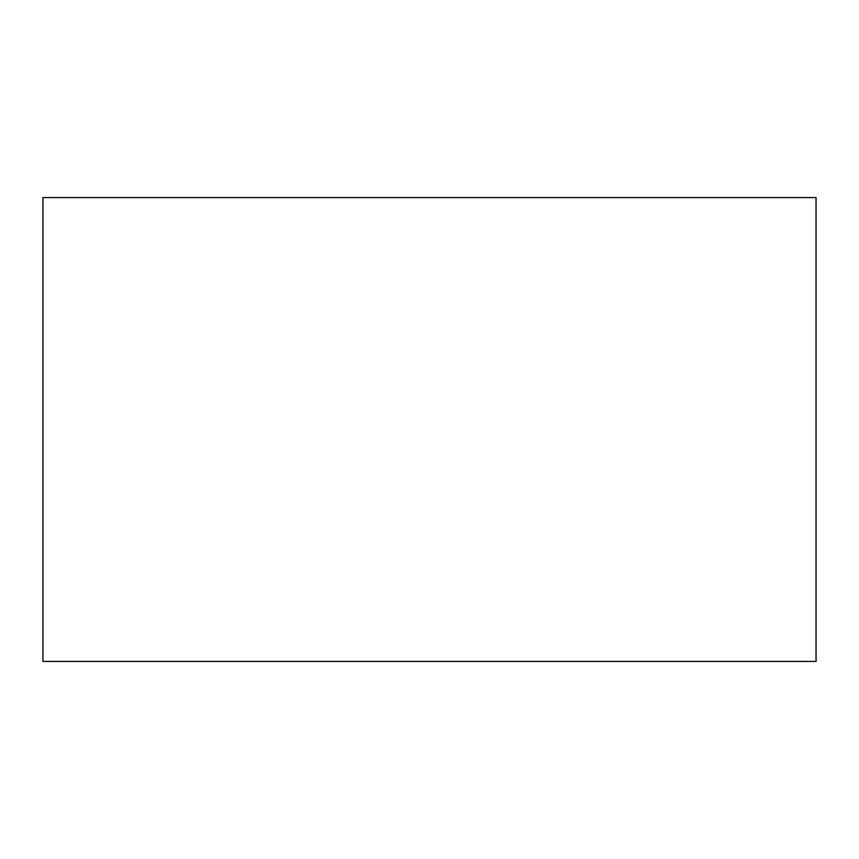 <?xml version="1.0" encoding="UTF-8"?>
<svg xmlns="http://www.w3.org/2000/svg" width="859" height="859" viewBox="0 0 859 859"><rect width="100%" height="100%" fill="white"/><g stroke="black" fill="none" stroke-linecap="round" stroke-linejoin="round"><path stroke-width="0.64" stroke-dasharray="4.29 3.22" d="M816.05 661.43L42.95 661.43L42.95 197.57L816.05 197.57L816.05 661.43L816.05 197.57L42.95 197.57L42.95 661.43L816.05 661.43"/><path stroke-width="1.29" d="M42.95 661.43L816.05 661.43L816.05 197.57L42.95 197.57L42.95 661.43L816.05 661.43L816.05 197.57L42.95 197.57L42.95 661.43"/></g></svg>
